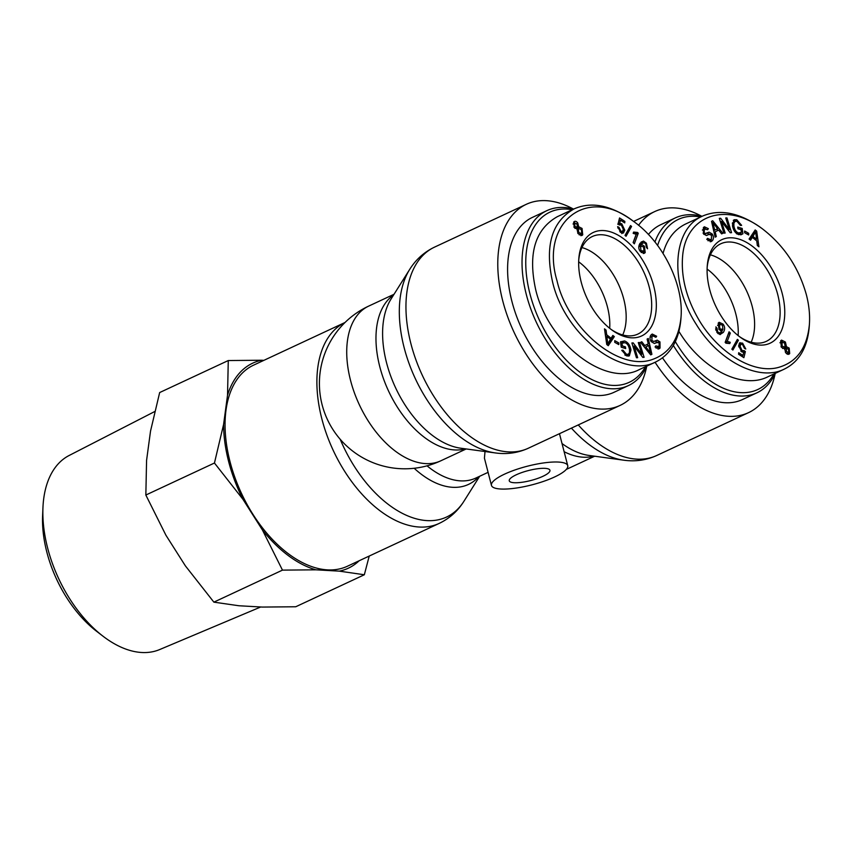 <?xml version="1.0" encoding="UTF-8"?>
<svg xmlns="http://www.w3.org/2000/svg" width="852" height="852" viewBox="0 0 852 852"><rect width="100%" height="100%" fill="white"/><g stroke="black" fill="none" stroke-linecap="round" stroke-linejoin="round"><path stroke-width="1.28" d="M491.466 485.406A39.394 9.596 165.5 0 0 532.01 484.831A39.394 9.596 165.5 0 0 567.741 465.671A39.394 9.596 165.5 0 0 544.375 462.838A39.394 9.596 165.5 0 0 504.586 474.127A39.394 9.596 165.5 0 0 491.466 485.406L484.426 458.163L485.012 451.528M345.028 322.482A110.952 65.21 65 0 0 321.854 418.864A110.952 65.21 65 0 0 439.238 523.384L347.414 566.229A110.952 65.21 -115 0 1 230.029 461.709A110.952 65.21 -115 0 1 253.598 365.146L345.039 322.482M646.657 366.616A110.952 65.21 -115 0 1 620.128 405.392A110.952 65.21 -115 0 1 514.118 332.418A110.952 65.21 -115 0 1 526.302 204.31A110.952 65.21 -115 0 1 573.066 208.878M516.259 474.788A21.012 5.123 -14.5 0 1 537.484 468.76A21.012 5.123 -14.5 0 1 549.945 470.283A21.012 5.123 -14.5 0 1 530.881 480.496A21.012 5.123 -14.5 0 1 509.262 480.794A21.012 5.123 -14.5 0 1 516.259 474.788M735.84 314.037A53.836 31.641 -115 0 1 738.141 335.582A53.836 31.641 -115 0 0 707.107 269.062A53.836 31.641 -115 0 1 735.84 314.037M578.668 261.809A53.836 31.641 -115 0 1 609.702 328.329A53.836 31.641 -115 0 0 578.668 261.809M655.06 362.27A110.952 65.21 65 0 0 748.557 412.645A110.952 65.21 65 0 0 775.096 373.868M701.505 216.142A110.952 65.21 65 0 0 654.741 211.562A110.952 65.21 65 0 0 638.553 225.311M710.387 254.833A53.836 31.641 -115 0 1 746.682 291.096A53.836 31.641 -115 0 1 751.155 342.206A53.836 31.641 -115 0 0 746.682 291.096A53.836 31.641 -115 0 0 710.387 254.833M773.925 373.964A93.88 55.178 -115 0 1 740.814 392.623A93.88 55.178 -115 0 1 675.327 341.641M657.616 245.44A93.88 55.178 -115 0 1 700.674 216.983M673.325 345.433A96.5 56.722 65 0 0 739.525 395.988A96.5 56.722 65 0 0 756.895 392.825A96.5 56.722 65 0 0 775.373 373.282M702.101 216.291A96.5 56.722 65 0 0 675.285 217.92A96.5 56.722 65 0 0 654.922 241.979M756.895 392.825L742.454 399.556A96.5 56.722 -115 0 1 725.084 402.719A96.5 56.722 -115 0 1 662.515 357.84M648.383 234.502A96.5 56.722 -115 0 1 660.843 224.651L675.285 217.92M707.16 267.507A53.836 31.641 -115 0 1 720.76 243.789A53.836 31.641 -115 0 1 730.452 242.021A53.836 31.641 -115 0 1 775.331 286.783A53.836 31.641 -115 0 1 766.289 341.354A53.836 31.641 -115 0 1 739.366 336.54M732.06 237.815A57.116 33.569 65 0 0 707.235 266.186A57.116 33.569 65 0 0 740.431 337.328A57.116 33.569 65 0 0 784.532 306.89A57.116 33.569 65 0 0 732.06 237.815M806.407 294.867C809.049 305.154 810.05 314.974 809.4 324.346C807.217 347.595 797.035 361.919 778.877 367.297C754.222 374.539 719.642 353.708 699.971 321.662C686.414 299.031 680.673 276.825 682.718 255.057C686.563 214.992 726.394 201.423 762.274 228.73C784.042 245.482 798.75 267.528 806.407 294.867M717.001 332.429L715.882 326.88L717.043 328.286L717.661 331.694L718.779 332.674L720.472 332.706L721.974 331.279L719.003 329.404L718.215 323.089L719.131 322.29L723.018 324.09C725.052 326.667 725.158 329.436 723.348 332.376L719.94 334.559L717.001 332.429M737.374 339.373L738.407 340.236L732.88 350.055L731.847 349.192L737.374 339.373M788.047 354.347L789.697 353.58C788.451 354.847 787.099 354.528 785.64 352.6L784.767 348.926L781.359 347.201L780.698 340.811L781.54 340.097L785.406 342.046L786.471 346.732L789.176 348.085L789.697 353.58L788.941 354.219M750.569 240.189L749.089 239.029L755.17 229.955L756.683 231.137L758.94 246.792L757.343 245.536L756.746 240.871L752.337 237.388L750.569 240.189M741.059 229.72L737.96 228.762L737.736 227.058L742.198 228.442L742.901 233.789L738.844 234.683C735.382 233.352 733.263 230.328 732.475 225.62L734.083 219.741L736.756 219.72L741.634 225.354L740.441 225.439L736.98 221.36L735.074 221.36L733.913 223.16L733.902 225.94C734.594 229.88 736.139 232.213 738.535 232.937L741.41 232.394L741.059 229.72M738.908 233.693L741.41 232.394M712.442 240.615L711.207 241.595L706.787 239.401L707.501 238.347L710.621 239.731L711.388 239.135L711.548 235.131L709.588 234.183L706.212 235.471L703.443 233.725L703.369 227.59L704.402 226.781L708.363 228.666L707.629 229.72L704.402 229.05L704.189 232.671L705.2 233.533L709.088 232.159L712.272 234.044C713.752 236.505 713.806 238.688 712.442 240.615L710.227 241.808M702.474 229.944L705.126 228.474L702.367 230.072M716.308 236.568L715.147 237.154L711.526 221.339L712.719 220.753L722.901 233.267L721.644 233.895L718.63 230.072L715.158 231.808L716.308 236.568L715.137 237.112M725.148 233.054L723.923 233.129L719.322 218.336L720.643 218.261L729.333 229.561L725.734 217.952L726.958 217.878L731.548 232.671L730.239 232.745L721.537 221.445L725.148 233.054M748.674 234.982L744.627 232.713L744.648 231.041L748.695 233.32L748.674 234.982M739.696 342.919L742.603 343.143L745.788 349.011L744.403 348.266L742.518 344.464L741.006 344.208L740.037 346.2L742.124 350.651L744.147 350.63L745.372 351.62L743.881 357.68L738.577 354.251L738.684 352.717L742.933 355.465L743.753 352.323L741.677 351.844L738.641 345.454L740.09 342.664M741.719 351.865L744.147 350.63M725.148 342.376L729.088 331.801L730.313 333.079L727.246 341.311L730.27 342.312L729.802 343.558L725.936 343.196L725.148 342.376M722.464 324.963L719.407 324.58L719.865 328.819L722.911 329.447L722.464 324.963M717.586 325.326L720.11 323.93L717.586 325.421M720.387 330.885L722.911 329.447M722.73 329.671L720.302 334.58M718.279 323.004L720.142 323.92M718.183 333.728L720.472 332.706M718.779 332.674L717.64 333.207M716.851 329.745L715.829 330.214M717.043 328.286L715.563 328.978M736.416 341.077L731.911 349.245M738.407 340.236L736.49 341.141M786.471 346.732L784.543 347.627L786.449 348.074L786.417 351.61L788.803 352.334L788.451 349.139L786.034 348.415L784.756 349.011M786.471 353.559L788.803 352.334M786.439 348.074L784.394 349.043M779.985 342.664L782.04 341.695L782.115 346.178L785.171 347.126L784.628 343.036L781.582 342.078L779.974 342.823M782.551 348.5L785.171 347.126M780.666 340.853L782.274 341.609M788.419 352.653L787.887 354.325M755.681 231.808L752.955 236.387L756.533 239.21L755.681 231.808L753.754 232.713L751.027 237.282L751.602 237.729M756.533 239.21L755.341 239.763M754.723 233.704L752.795 234.609M752.955 236.387L751.027 237.282M752.337 237.388L749.664 239.476M756.683 231.137L754.776 232.234M755.831 239.54L755.937 240.221M754.116 231.531L754.755 232.042M736.607 233.831L739.483 233.299M733.913 223.16L732.358 223.884M735.074 221.36L732.411 222.926M733.274 220.38L736.117 221.19M742.901 233.789L740.782 234.864M742.198 228.442L740.292 229.486M740.729 232.841L740.974 234.694M737.938 228.613L740.271 229.337M711.505 239.007L710.515 241.51M703.954 234.385L707.171 233.054L710.344 234.95M705.2 233.533L703.784 234.194M708.363 228.666L707.192 229.209M703.475 227.463L705.403 228.379M708.023 240.807L710.621 239.731M712.815 222.553L714.743 230.125L717.565 228.719L712.815 222.553L711.899 222.979M713.667 225.492L712.591 225.993M714.743 230.125L713.656 230.636M715.158 231.808L718.63 230.072M722.901 233.267L721.623 233.863M716.841 229.081L717.917 230.402M721.537 221.445L720.451 221.946M726.958 217.878L725.861 218.378M728.503 229.955L728.779 230.86M729.333 229.561L728.194 230.093M720.643 218.261L719.471 218.804M720.164 221.041L720.749 221.808M748.695 233.32L747.055 234.076M739.227 343.431L740.963 344.229M742.933 355.465L741.496 356.136M745.372 351.62L743.732 352.387M742.699 355.582L742.411 356.732M742.316 351.599L743.263 352.377M741.006 344.208L738.641 345.443M730.27 342.312L728.567 343.1M727.246 341.311L725.318 342.216L728.343 343.207M730.313 333.079L728.385 333.973L725.318 342.216M784.415 369.076L767.567 376.935C742.017 389.694 701.324 368.81 678.969 331.471M663.058 253.342C666.956 239.178 674.539 229.369 685.807 223.916L701.622 216.536M762.274 228.73L760.154 227.207C739.025 212.542 719.855 208.815 702.644 216.035C672.484 228.709 669.182 282.459 696.137 324.175C718.534 360.95 759.047 382.165 784.394 369.054C799.123 361.77 807.398 347.733 809.219 326.934L809.4 324.346M581.948 247.57A53.836 31.641 -115 0 1 618.243 283.833A53.836 31.641 -115 0 1 622.716 334.953A53.836 31.641 -115 0 0 618.243 283.833A53.836 31.641 -115 0 0 581.948 247.57M645.486 366.711A93.88 55.178 -115 0 1 541.414 324.346A93.88 55.178 -115 0 1 566.782 209.07A93.88 55.178 -115 0 1 572.235 209.73M573.694 209.049A96.5 56.722 65 0 0 564.216 207.494A96.5 56.722 65 0 0 546.846 210.657A96.5 56.722 65 0 0 536.249 322.099A96.5 56.722 65 0 0 628.457 385.562A96.5 56.722 65 0 0 646.934 366.03M628.457 385.562L614.015 392.303A96.5 56.722 -115 0 1 521.807 328.829A96.5 56.722 -115 0 1 532.404 217.398L546.846 210.657M578.721 260.243A53.836 31.641 -115 0 1 592.321 236.526A53.836 31.641 -115 0 1 643.761 271.937A53.836 31.641 -115 0 1 637.85 334.09A53.836 31.641 -115 0 1 628.158 335.858A53.836 31.641 -115 0 1 610.937 329.287M631.364 337.818A57.116 33.569 65 0 0 655.444 294.26A57.116 33.569 65 0 0 615.006 233.586A57.116 33.569 65 0 0 578.796 258.933A57.116 33.569 65 0 0 611.992 330.065A57.116 33.569 65 0 0 631.364 337.818M557.016 280.777C539.667 222.787 586.783 184.809 633.185 221.137C662.824 241.691 683.794 284.515 681.025 317.232C678.65 340.278 668.469 354.581 650.459 360.119C617.157 370.13 567.847 328.073 557.016 280.777M646.412 243.203L647.541 248.752L646.38 247.346L645.763 243.938L644.644 242.958L642.951 242.926L641.449 244.364L644.41 246.228L645.209 252.543L644.293 253.342L640.406 251.542C638.372 248.965 638.265 246.196 640.076 243.257L643.484 241.073L646.412 243.203L645.507 243.629M626.05 236.26L625.017 235.397L630.544 225.578L631.577 226.451L626.05 236.26M573.716 222.063C574.972 220.785 576.325 221.105 577.784 223.032L578.657 226.707L582.065 228.442L582.725 234.822L581.884 235.535L578.018 233.586L576.953 228.911L574.248 227.548L573.716 222.063L574.482 221.413M612.854 335.443L614.335 336.615L608.253 345.688L606.741 344.496L604.483 328.84L606.07 330.097L606.677 334.761L611.086 338.244L612.854 335.443M622.365 345.912L625.464 346.87L625.688 348.585L621.225 347.19L620.522 341.844L624.58 340.949C628.041 342.28 630.161 345.305 630.949 350.012L629.34 355.891L626.667 355.912L621.79 350.278L622.982 350.193L626.444 354.272L628.35 354.272L629.511 352.472L629.521 349.693C628.829 345.752 627.285 343.42 624.889 342.696L622.013 343.239L622.365 345.912L621.14 346.487M620.671 343.729L622.588 342.834L620.778 343.814M650.981 335.017L652.217 334.037L656.636 336.242L655.912 337.296L652.802 335.901L652.036 336.497L651.876 340.502L653.835 341.46L657.212 340.161L659.981 341.908L660.055 348.053L659.022 348.851L655.06 346.977L655.795 345.912L659.022 346.583L659.235 342.962L658.223 342.099L654.336 343.473L651.152 341.588C649.671 339.139 649.618 336.945 650.981 335.017M656.093 348.159L659.022 346.583M647.115 339.064L648.276 338.489L651.897 354.294L650.704 354.89L640.523 342.366L641.769 341.748L644.794 345.561L648.265 343.825L647.115 339.064M638.276 342.579L639.501 342.504L644.101 357.297L642.781 357.382L634.09 346.072L637.69 357.691L636.465 357.765L631.875 342.973L633.185 342.887L641.886 354.198L638.276 342.579M614.75 340.651L618.797 342.919L618.776 344.591L614.729 342.323L614.75 340.651M622.897 233.107L623.728 232.724L620.82 232.5L617.636 226.621L619.021 227.367L620.906 231.169L622.418 231.424L623.376 229.433L621.3 224.981L619.266 225.003L618.051 224.012L619.542 217.952L624.846 221.382L624.74 222.915L620.48 220.167L619.67 223.309L621.747 223.788L624.782 230.178L623.334 232.969M638.276 233.256L634.335 243.832L633.111 242.564L636.178 234.321L633.153 233.32L633.622 232.074L637.488 232.436L638.276 233.256L636.348 234.151L633.185 242.639M633.643 233.576L637.488 232.436M640.96 250.669L644.016 251.063L643.558 246.824L640.512 246.185L640.96 250.669L640.086 251.084M641.354 252.618L644.016 251.063M638.766 246.856L641.109 245.653L638.766 246.995M641.194 241.947L643.313 242.799M643.91 251.202L643.217 253.534M641.449 244.364L639.522 245.259L641.002 245.695M642.951 242.926L639.522 245.259M631.577 226.451L629.649 227.346L625.08 235.45M577.39 227.218L577.006 224.023L574.621 223.299L574.972 226.494L577.39 227.218L575.057 228.453M573.077 223.884L574.993 222.99L573.077 224.023M581.841 233.554L581.309 229.454L578.252 228.506L578.796 232.596L581.841 233.554L579.222 234.918M576.804 229.007L578.732 228.102L576.879 229.145M581.511 233.874L580.83 235.685L582.725 234.822M577.113 227.484L578.945 228.038M578.657 226.707L577.262 227.356M573.609 222.212L575.025 222.979M607.742 343.825L610.469 339.245L606.89 336.423L607.742 343.825L606.72 344.304M606.89 336.423L605.666 336.998M611.832 337.062L612.407 337.509L607.391 344.996M614.335 336.615L612.407 337.509M611.086 338.244L609.894 338.798M606.677 334.761L605.421 335.347M605.559 336.306L606.155 336.774M606.07 330.097L604.76 330.714M621.214 347.052L623.558 347.914M625.464 346.87L623.536 347.776M625.389 355.348L628.35 354.272M622.982 350.193L621.928 350.694M629.085 353.601L628.222 356.147M620.725 341.673L624.197 342.557M656.636 336.242L655.486 336.774M651.269 334.719L653.484 335.72M654.837 343.345L656.754 342.44M659.128 346.466L658.021 349.064M657.212 340.161L655.284 341.056L658.053 342.813M653.835 341.46L654.783 341.077M654.293 341.311L655.284 341.056M652.802 335.901L649.991 337.53M650.608 353.079L648.681 345.507L645.859 346.924L650.608 353.079L649.618 353.548M645.859 346.924L644.676 347.478M648.681 345.507L644.666 347.456M644.794 345.561L643.579 346.125M651.897 354.294L650.683 354.858M647.456 344.229L647.839 345.901M639.501 342.504L638.414 343.015M641.886 354.198L640.747 354.73M633.185 342.887L632.024 343.431M632.716 345.678L633.302 346.434M634.09 346.072L632.993 346.583M641.055 354.581L641.332 355.486M618.797 342.919L617.168 343.686M622.855 231.084L621.8 233.618M617.743 224.204L619.819 224.694M619.67 223.309L618.094 224.044M620.48 220.167L618.808 220.956M624.846 221.382L623.408 222.052M619.084 219.795L620 220.391M619.021 227.367L617.775 227.953M637.158 232.585L635.411 233.416M635.571 233.341L636.348 234.151M633.185 221.137L631.108 219.635C610.277 205.055 591.32 201.445 574.227 208.825C551.851 221.382 544.62 245.695 552.533 281.778C564.674 335.273 622.61 379.8 655.976 361.844L639.128 369.672C605.506 387.468 548.134 343.068 535.684 289.637C527.835 253.64 535.056 229.316 557.368 216.664L574.205 208.804M655.976 361.844C670.577 354.379 678.863 340.363 680.833 319.788L681.025 317.232M42.951 507.558L42.6 515.641A96.276 56.583 65 0 0 46.828 552.064A96.276 56.583 65 0 0 96.542 631.247L102.954 636.167A107.096 62.941 -115 0 1 47.648 548.081A107.096 62.941 -115 0 1 42.951 507.558A107.096 62.941 -115 0 1 69.129 455.49L154.702 411.548M228.272 360.545L261.702 360.236A113.114 66.477 65 0 0 227.537 395.179L228.272 360.545L159.665 392.548L150.527 431.112L148.546 445.756L146.576 460.399L145.841 495.033L165.927 535.237L175.65 550.552L185.374 565.856L213.873 602.14L238.901 605.751L262.299 607.071L295.729 606.762L364.337 574.759L339.309 571.138A113.114 66.477 65 0 0 359.15 560.754M315.911 569.818L282.47 570.126L262.384 529.923A113.114 66.477 65 0 0 315.911 569.818L339.309 571.138M214.448 463.019L223.586 424.466A113.114 66.477 65 0 0 242.937 499.304L214.448 463.019L145.841 495.033M369.225 556.047L364.337 574.759M261.702 360.236L263.864 360.353M223.586 424.466L227.537 395.179M262.384 529.923L242.937 499.304M260.712 606.986L159.675 649.554A107.096 62.941 -115 0 1 102.954 636.167M282.47 570.126L213.873 602.14M566.346 469.345A85.338 85.338 0 0 0 569.274 468.046A85.338 50.161 -115 0 1 566.495 469.175M488.089 472.338L475.799 478.068A85.338 50.161 -115 0 1 427.044 465.831M414.178 468.27A88.001 51.716 65 0 0 478.792 476.673M479.676 476.257L464.01 501.146A108.289 63.644 -115 0 1 340.182 439.259M440.835 460.794A85.338 50.161 -115 0 1 359.299 404.668A85.338 50.161 -115 0 1 368.66 306.113A85.338 85.338 0 0 0 327.413 419.535A85.338 85.338 0 0 0 440.835 460.794L466.214 448.951M564.12 451.709A85.338 50.161 65 0 0 593.897 456.108M571.415 428.119A108.289 63.644 65 0 0 623.792 460.197L589.073 455.447A88.001 51.716 -115 0 1 562.011 443.541M495.353 452.934L460.634 448.195A88.001 51.716 -115 0 1 395.562 387.735A88.001 51.716 -115 0 1 391.036 299.041L409.705 269.381A108.289 63.644 65 0 0 415.275 378.544A108.289 63.644 65 0 0 495.353 452.934C506.876 454.542 517.867 452.966 528.304 448.237A110.952 65.21 -115 0 1 422.294 375.263A110.952 65.21 -115 0 1 434.477 247.155C424.147 252.107 415.882 259.519 409.705 269.381M393.635 294.92A85.338 50.161 65 0 0 388.544 391.015A85.338 50.161 65 0 0 465.458 448.855M623.792 460.197C635.315 461.795 646.295 460.229 656.743 455.49A110.952 65.21 -115 0 1 578.263 424.924M719.865 328.819L718.907 329.255M723.348 332.376L721.42 333.27M723.018 324.09L722.091 324.516M717.661 331.694L716.777 332.099M786.417 351.61L785.331 352.121M782.115 346.178L781.018 346.689M785.406 342.046L784.266 342.579M789.176 348.085L788.025 348.628M738.535 232.937L736.884 233.704M733.902 225.94L732.624 226.536M736.756 219.72L734.829 220.625M712.272 234.044L711.111 234.588M709.088 232.159L707.171 233.054M704.189 232.671L703.113 233.171M742.603 343.143L740.676 344.038M742.124 350.651L740.889 351.226M740.037 346.2L738.684 346.839M643.484 241.073L641.567 241.968M645.209 252.543L643.281 253.438M644.41 246.228L643.452 246.675M574.972 226.494L573.897 226.994M578.796 232.596L577.709 233.107M582.065 228.442L580.926 228.964M577.784 223.032L576.644 223.565M607.433 340.704L606.273 341.237M626.444 354.272L624.857 355.007M630.949 350.012L629.617 350.641M624.58 340.949L622.663 341.844M660.055 348.053L658.127 348.947M659.981 341.908L658.809 342.451M651.876 340.502L650.8 341.002M652.036 336.497L650.108 337.392M648.617 350.428L647.499 350.949M624.782 230.178L622.865 231.073M621.747 223.788L619.99 224.608M620.906 231.169L619.809 231.691M567.741 465.671L559.466 433.689M368.66 306.113L394.039 294.281M464.01 501.146C457.833 511.019 449.579 518.421 439.238 523.384M526.302 204.31L434.477 247.155M620.128 405.392L528.304 448.237M594.643 456.214L569.274 468.046M656.743 455.49L748.557 412.645M633.59 221.435L654.741 211.562M706.713 235.45L708.64 234.556M620.501 232.319L622.418 231.424"/></g></svg>

